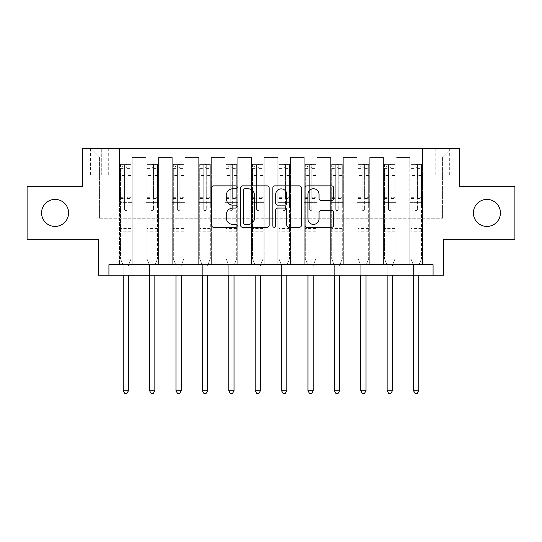 <?xml version="1.0" encoding="UTF-8"?>
<svg xmlns="http://www.w3.org/2000/svg" width="542" height="542" viewBox="0 0 542 542"><rect width="100%" height="100%" fill="white"/><g stroke="black" fill="none" stroke-linecap="round" stroke-linejoin="round"><path stroke-width="0.41" stroke-dasharray="2.71 2.03" d="M237.213 187.315A1.45 1.45 0 0 0 235.763 185.865L213.738 185.865A2.073 2.073 0 0 0 211.665 187.938L211.665 225.248A2.073 2.073 0 0 0 213.738 227.322L235.763 227.322A1.45 1.45 0 0 0 237.213 225.872A1.45 1.45 0 0 0 235.763 224.422L232.911 224.422A6.633 6.633 0 0 1 226.278 217.789L226.278 214.679A6.633 6.633 0 0 1 232.911 208.047L235.763 208.047A1.45 1.45 0 0 0 237.213 206.597A1.45 1.45 0 0 0 235.763 205.14L232.911 205.14A6.633 6.633 0 0 1 226.278 198.507L226.278 195.398A6.633 6.633 0 0 1 232.911 188.765L235.763 188.765A1.45 1.45 0 0 0 237.213 187.315M473.403 212.931A13.516 13.516 0 0 0 486.919 226.441A13.516 13.516 0 0 0 500.435 212.931A13.516 13.516 0 0 0 486.919 199.415A13.516 13.516 0 0 0 473.403 212.931M41.565 212.931A13.516 13.516 0 0 0 55.081 226.441A13.516 13.516 0 0 0 68.597 212.931A13.516 13.516 0 0 0 55.081 199.415A13.516 13.516 0 0 0 41.565 212.931M442.577 148.522L435.815 148.522L442.577 148.522M442.577 174.917L435.815 174.917L442.577 174.917M514.9 186.529L514.9 239.327L443.634 239.327L443.634 275.221L98.366 275.221L98.366 239.327L27.1 239.327L27.1 186.529L82.533 186.529L82.533 148.522L459.467 148.522L459.467 186.529L514.9 186.529M108.928 275.221L108.928 264.665L108.928 275.221L108.928 264.665L433.072 264.665L108.928 264.665L433.072 264.665L433.072 275.221M119.484 264.665L132.153 264.665L119.484 264.665L132.153 264.665L119.484 264.665L119.484 148.522L90.981 148.522L451.019 148.522L422.516 148.522L422.516 264.665L409.847 264.665L422.516 264.665L409.847 264.665L422.516 264.665L422.516 148.522L422.516 202.369L422.516 156.97L442.577 156.97L422.516 156.97L422.516 148.522L119.484 148.522L119.484 202.369L132.153 202.369L132.153 165.838L132.153 264.665L132.153 157.39L132.153 264.665L132.153 202.369L119.484 202.369L119.484 156.97L99.423 156.97L119.484 156.97L119.484 148.522L119.484 264.665M145.879 264.665L158.555 264.665L145.879 264.665L158.555 264.665L145.879 264.665L145.879 157.39L132.153 157.39L145.879 157.39L145.879 264.665L145.879 202.369L158.555 202.369L158.555 165.838L158.555 264.665L158.555 157.39L158.555 264.665L158.555 202.369L145.879 202.369L145.879 165.838L145.879 264.665M172.281 264.665L184.951 264.665L172.281 264.665L184.951 264.665L172.281 264.665L172.281 157.39L158.555 157.39L158.555 165.838L158.555 157.39L172.281 157.39L172.281 264.665L172.281 202.369L184.951 202.369L184.951 165.838L184.951 264.665L184.951 157.39L184.951 264.665L184.951 202.369L172.281 202.369L172.281 165.838L172.281 202.369L184.951 202.369L172.281 202.369L172.281 264.665M198.677 264.665L211.346 264.665L198.677 264.665L211.346 264.665L198.677 264.665L198.677 157.39L184.951 157.39L184.951 165.838L184.951 157.39L198.677 157.39L198.677 264.665L198.677 202.369L211.346 202.369L211.346 165.838L211.346 264.665L211.346 157.39L211.346 264.665L211.346 202.369L198.677 202.369L198.677 165.838L198.677 202.369L211.346 202.369L198.677 202.369L198.677 264.665M225.072 264.665L237.742 264.665L225.072 264.665L237.742 264.665L225.072 264.665L225.072 157.39L211.346 157.39L211.346 165.838L211.346 157.39L225.072 157.39L225.072 264.665L225.072 202.369L237.742 202.369L237.742 165.838L237.742 264.665L237.742 157.39L237.742 264.665L237.742 202.369L225.072 202.369L225.072 165.838L225.072 202.369L237.742 202.369L225.072 202.369L225.072 264.665M251.468 264.665L264.137 264.665L251.468 264.665L264.137 264.665L251.468 264.665L251.468 157.39L237.742 157.39L237.742 165.838L237.742 157.39L251.468 157.39L251.468 264.665L251.468 202.369L264.137 202.369L264.137 165.838L264.137 264.665L264.137 157.39L264.137 264.665L264.137 202.369L251.468 202.369L251.468 165.838L251.468 202.369L264.137 202.369L251.468 202.369L251.468 264.665M277.863 264.665L290.532 264.665L277.863 264.665L290.532 264.665L277.863 264.665L277.863 157.39L264.137 157.39L264.137 165.838L264.137 157.39L277.863 157.39L277.863 264.665L277.863 202.369L290.532 202.369L290.532 165.838L290.532 264.665L290.532 157.39L290.532 264.665L290.532 202.369L277.863 202.369L277.863 165.838L277.863 202.369L290.532 202.369L277.863 202.369L277.863 264.665M304.258 264.665L316.928 264.665L304.258 264.665L316.928 264.665L304.258 264.665L304.258 157.39L290.532 157.39L290.532 165.838L290.532 157.39L304.258 157.39L304.258 264.665L304.258 202.369L316.928 202.369L316.928 165.838L316.928 264.665L316.928 157.39L316.928 264.665L316.928 202.369L304.258 202.369L304.258 165.838L304.258 202.369L316.928 202.369L304.258 202.369L304.258 264.665M330.654 264.665L343.323 264.665L330.654 264.665L343.323 264.665L330.654 264.665L330.654 157.39L316.928 157.39L316.928 165.838L316.928 157.39L330.654 157.39L330.654 264.665L330.654 202.369L343.323 202.369L343.323 165.838L343.323 264.665L343.323 157.39L343.323 264.665L343.323 202.369L330.654 202.369L330.654 165.838L330.654 202.369L343.323 202.369L330.654 202.369L330.654 264.665M357.049 264.665L369.719 264.665L357.049 264.665L369.719 264.665L357.049 264.665L357.049 157.39L343.323 157.39L343.323 165.838L343.323 157.39L357.049 157.39L357.049 264.665L357.049 202.369L369.719 202.369L369.719 165.838L369.719 264.665L369.719 157.39L369.719 264.665L369.719 202.369L357.049 202.369L357.049 165.838L357.049 202.369L369.719 202.369L357.049 202.369L357.049 264.665M383.445 264.665L396.121 264.665L383.445 264.665L396.121 264.665L383.445 264.665L383.445 157.39L369.719 157.39L369.719 165.838L369.719 157.39L383.445 157.39L383.445 264.665L383.445 202.369L396.121 202.369L396.121 165.838L396.121 264.665L396.121 157.39L396.121 264.665L396.121 202.369L383.445 202.369L383.445 165.838L383.445 202.369L396.121 202.369L383.445 202.369L383.445 264.665M97.099 148.522L90.555 148.522L97.099 148.522L97.099 174.917L90.555 174.917L101.747 174.917L97.099 174.917L97.099 148.522M101.747 148.522L108.292 148.522L101.747 148.522L101.747 174.917L108.292 174.917L101.747 174.917L101.747 148.522M99.423 218.209L99.423 156.97L90.981 148.522L99.423 156.97L99.423 218.209L442.577 218.209L99.423 218.209M442.577 218.209L442.577 156.97L442.577 218.209M409.847 202.369L422.516 202.369L422.516 264.665L422.516 202.369L409.847 202.369L409.847 165.838L409.847 202.369L422.516 202.369L409.847 202.369L409.847 264.665L409.847 157.39L396.121 157.39L396.121 165.838L396.121 157.39L409.847 157.39L409.847 264.665L409.847 202.369M119.484 202.369L132.153 202.369L119.484 202.369M145.879 157.39L132.153 157.39L145.879 157.39L145.879 165.838L145.879 157.39M145.879 202.369L158.555 202.369L145.879 202.369M172.281 165.838L172.281 157.39L172.281 165.838L158.555 165.838L172.281 165.838M198.677 165.838L198.677 157.39L198.677 165.838L184.951 165.838L198.677 165.838M225.072 165.838L225.072 157.39L225.072 165.838L211.346 165.838L225.072 165.838M251.468 165.838L251.468 157.39L251.468 165.838L237.742 165.838L251.468 165.838M277.863 165.838L277.863 157.39L277.863 165.838L264.137 165.838L277.863 165.838M304.258 165.838L304.258 157.39L304.258 165.838L290.532 165.838L304.258 165.838M330.654 165.838L330.654 157.39L330.654 165.838L316.928 165.838L330.654 165.838M357.049 165.838L357.049 157.39L357.049 165.838L343.323 165.838L357.049 165.838M383.445 165.838L383.445 157.39L383.445 165.838L369.719 165.838L383.445 165.838M409.847 165.838L409.847 157.39L409.847 165.838L396.121 165.838L409.847 165.838M172.281 157.39L158.555 157.39L172.281 157.39M198.677 157.39L184.951 157.39L198.677 157.39M225.072 157.39L211.346 157.39L225.072 157.39M251.468 157.39L237.742 157.39L251.468 157.39M277.863 157.39L264.137 157.39L277.863 157.39M304.258 157.39L290.532 157.39L304.258 157.39M330.654 157.39L316.928 157.39L330.654 157.39M357.049 157.39L343.323 157.39L357.049 157.39M383.445 157.39L369.719 157.39L383.445 157.39M409.847 157.39L396.121 157.39L409.847 157.39M451.019 148.522L442.577 156.97L451.019 148.522M269.184 225.248L269.184 187.938A2.073 2.073 0 0 0 267.111 185.865L242.653 185.865A2.073 2.073 0 0 0 240.58 187.938L240.58 225.248A2.073 2.073 0 0 0 242.653 227.322L267.111 227.322A2.073 2.073 0 0 0 269.184 225.248M244.937 188.765A1.45 1.45 0 0 0 243.487 190.222L243.487 222.965A1.45 1.45 0 0 0 244.937 224.422L247.938 224.422A6.633 6.633 0 0 0 254.571 217.789L254.571 195.398A6.633 6.633 0 0 0 247.938 188.765L244.937 188.765M274.889 185.865L299.347 185.865A2.073 2.073 0 0 1 301.42 187.938L301.42 225.248A2.073 2.073 0 0 1 299.347 227.322L288.879 227.322A2.073 2.073 0 0 1 286.806 225.248L286.806 210.12A2.073 2.073 0 0 0 284.733 208.047L277.789 208.047A2.073 2.073 0 0 0 275.715 210.12L275.715 225.872A1.45 1.45 0 0 1 274.266 227.322A1.45 1.45 0 0 1 272.816 225.872L272.816 187.938A2.073 2.073 0 0 1 274.889 185.865M286.806 194.415A5.542 5.542 0 0 0 281.257 188.873A5.542 5.542 0 0 0 275.715 194.415L275.715 203.067A2.073 2.073 0 0 0 277.789 205.14L284.733 205.14A2.073 2.073 0 0 0 286.806 203.067L286.806 194.415M321.108 200.479L331.575 200.479A2.073 2.073 0 0 0 333.648 198.406L333.648 187.938A2.073 2.073 0 0 0 331.575 185.865L307.118 185.865A2.073 2.073 0 0 0 305.044 187.938L305.044 225.248A2.073 2.073 0 0 0 307.118 227.322L331.575 227.322A2.073 2.073 0 0 0 333.648 225.248L333.648 212.606A2.073 2.073 0 0 0 331.575 210.533L321.108 210.533A2.073 2.073 0 0 0 319.035 212.606L319.035 218.873A5.542 5.542 0 0 1 313.493 224.422A5.542 5.542 0 0 1 307.944 218.873L307.944 194.314A5.542 5.542 0 0 1 313.493 188.765A5.542 5.542 0 0 1 319.035 194.314L319.035 198.406A2.073 2.073 0 0 0 321.108 200.479M124.552 209.341A1.267 1.267 0 0 0 125.819 210.608A1.267 1.267 0 0 1 124.552 209.341L124.552 205.913L124.552 209.341M131.049 164.362L128.989 164.362L128.989 167.105L131.103 167.105L131.103 164.362L120.541 164.362L120.541 258.751L120.541 205.913L124.552 205.913L124.552 199.937L120.541 199.937M120.541 164.362L120.541 205.913L124.552 205.913L124.552 167.661L127.085 167.661L127.085 197.295L131.103 197.295L131.103 258.751L131.103 205.913L127.085 205.913L127.085 209.341A1.267 1.267 0 0 1 125.819 210.608A1.267 1.267 0 0 0 127.085 209.341L127.085 197.295M131.103 167.105L131.103 197.295M131.103 164.362L131.103 205.913L127.085 205.913L127.085 164.619L124.552 164.619L124.552 199.937M128.989 164.362L120.595 164.362M128.989 167.105L122.655 167.105L122.655 164.362M120.541 167.105L131.049 167.105M120.595 167.105L122.655 167.105M128.617 264.93L131.103 258.751L128.617 264.93A2.114 2.114 0 0 0 128.461 265.722A2.114 2.114 0 0 1 128.617 264.93M123.183 275.221L123.183 265.722A2.114 2.114 0 0 0 123.027 264.93L120.541 258.751L123.027 264.93A2.114 2.114 0 0 1 123.183 265.722L123.183 390.735L128.461 390.735L128.461 275.221M131.103 232.992L120.541 232.992M123.183 390.735L124.768 393.478L126.875 393.478L128.461 390.735M124.552 167.661L124.552 164.619M127.085 167.661L127.085 164.619M150.954 209.341A1.267 1.267 0 0 0 152.221 210.608A1.267 1.267 0 0 1 150.954 209.341L150.954 205.913L150.954 209.341M157.444 164.362L155.385 164.362L155.385 167.105L157.498 167.105L157.498 164.362L146.936 164.362L146.936 258.751L146.936 205.913L150.954 205.913L150.954 199.937L146.936 199.937M146.936 164.362L146.936 205.913L150.954 205.913L150.954 167.661L153.488 167.661L153.488 197.295L157.498 197.295L157.498 258.751L157.498 205.913L153.488 205.913L153.488 209.341A1.267 1.267 0 0 1 152.221 210.608A1.267 1.267 0 0 0 153.488 209.341L153.488 197.295M157.498 167.105L157.498 197.295M157.498 164.362L157.498 205.913L153.488 205.913L153.488 164.619L150.954 164.619L150.954 199.937M155.385 164.362L146.99 164.362M155.385 167.105L149.05 167.105L149.05 164.362M146.936 167.105L157.444 167.105M146.99 167.105L149.05 167.105M155.012 264.93L157.498 258.751L155.012 264.93A2.114 2.114 0 0 0 154.856 265.722A2.114 2.114 0 0 1 155.012 264.93M149.578 275.221L149.578 265.722A2.114 2.114 0 0 0 149.423 264.93L146.936 258.751L149.423 264.93A2.114 2.114 0 0 1 149.578 265.722L149.578 390.735L154.856 390.735L154.856 275.221M157.498 232.992L146.936 232.992M149.578 390.735L151.164 393.478L153.271 393.478L154.856 390.735M150.954 167.661L150.954 164.619M153.488 167.661L153.488 164.619M177.349 209.341A1.267 1.267 0 0 0 178.616 210.608A1.267 1.267 0 0 1 177.349 209.341L177.349 205.913L177.349 209.341M183.84 164.362L181.78 164.362L181.78 167.105L183.894 167.105L183.894 164.362L173.332 164.362L173.332 258.751L173.332 205.913L177.349 205.913L177.349 199.937L173.332 199.937M173.332 164.362L173.332 205.913L177.349 205.913L177.349 167.661L179.883 167.661L179.883 197.295L183.894 197.295L183.894 258.751L183.894 205.913L179.883 205.913L179.883 209.341A1.267 1.267 0 0 1 178.616 210.608A1.267 1.267 0 0 0 179.883 209.341L179.883 197.295M183.894 167.105L183.894 197.295M183.894 164.362L183.894 205.913L179.883 205.913L179.883 164.619L177.349 164.619L177.349 199.937M181.78 164.362L173.386 164.362M181.78 167.105L175.445 167.105L175.445 164.362M173.332 167.105L183.84 167.105M173.386 167.105L175.445 167.105M181.407 264.93L183.894 258.751L181.407 264.93A2.114 2.114 0 0 0 181.252 265.722A2.114 2.114 0 0 1 181.407 264.93M175.974 275.221L175.974 265.722A2.114 2.114 0 0 0 175.818 264.93L173.332 258.751L175.818 264.93A2.114 2.114 0 0 1 175.974 265.722L175.974 390.735L181.252 390.735L181.252 275.221M183.894 232.992L173.332 232.992M175.974 390.735L177.559 393.478L179.666 393.478L181.252 390.735M177.349 167.661L177.349 164.619M179.883 167.661L179.883 164.619M203.745 209.341A1.267 1.267 0 0 0 205.012 210.608A1.267 1.267 0 0 1 203.745 209.341L203.745 205.913L203.745 209.341M210.235 164.362L208.175 164.362L208.175 167.105L210.289 167.105L210.289 164.362L199.734 164.362L199.734 258.751L199.734 205.913L203.745 205.913L203.745 199.937L199.734 199.937M199.734 164.362L199.734 205.913L203.745 205.913L203.745 167.661L206.278 167.661L206.278 197.295L210.289 197.295L210.289 258.751L210.289 205.913L206.278 205.913L206.278 209.341A1.267 1.267 0 0 1 205.012 210.608A1.267 1.267 0 0 0 206.278 209.341L206.278 197.295M210.289 167.105L210.289 197.295M210.289 164.362L210.289 205.913L206.278 205.913L206.278 164.619L203.745 164.619L203.745 199.937M208.175 164.362L199.781 164.362M208.175 167.105L201.841 167.105L201.841 164.362M199.734 167.105L210.235 167.105M199.781 167.105L201.841 167.105M207.803 264.93L210.289 258.751L207.803 264.93A2.114 2.114 0 0 0 207.647 265.722A2.114 2.114 0 0 1 207.803 264.93M202.369 275.221L202.369 265.722A2.114 2.114 0 0 0 202.22 264.93L199.734 258.751L202.22 264.93A2.114 2.114 0 0 1 202.369 265.722L202.369 390.735L207.647 390.735L207.647 275.221M210.289 232.992L199.734 232.992M202.369 390.735L203.955 393.478L206.068 393.478L207.647 390.735M203.745 167.661L203.745 164.619M206.278 167.661L206.278 164.619M230.14 209.341A1.267 1.267 0 0 0 231.407 210.608A1.267 1.267 0 0 1 230.14 209.341L230.14 205.913L230.14 209.341M236.63 164.362L234.571 164.362L234.571 167.105L236.685 167.105L236.685 164.362L226.129 164.362L226.129 258.751L226.129 205.913L230.14 205.913L230.14 199.937L226.129 199.937M226.129 164.362L226.129 205.913L230.14 205.913L230.14 167.661L232.674 167.661L232.674 197.295L236.685 197.295L236.685 258.751L236.685 205.913L232.674 205.913L232.674 209.341A1.267 1.267 0 0 1 231.407 210.608A1.267 1.267 0 0 0 232.674 209.341L232.674 197.295M236.685 167.105L236.685 197.295M236.685 164.362L236.685 205.913L232.674 205.913L232.674 164.619L230.14 164.619L230.14 199.937M234.571 164.362L226.177 164.362M234.571 167.105L228.236 167.105L228.236 164.362M226.129 167.105L236.63 167.105M226.177 167.105L228.236 167.105M234.198 264.93L236.685 258.751L234.198 264.93A2.114 2.114 0 0 0 234.042 265.722A2.114 2.114 0 0 1 234.198 264.93M228.765 275.221L228.765 265.722A2.114 2.114 0 0 0 228.616 264.93L226.129 258.751L228.616 264.93A2.114 2.114 0 0 1 228.765 265.722L228.765 390.735L234.042 390.735L234.042 275.221M236.685 232.992L226.129 232.992M228.765 390.735L230.35 393.478L232.464 393.478L234.042 390.735M230.14 167.661L230.14 164.619M232.674 167.661L232.674 164.619M256.535 209.341A1.267 1.267 0 0 0 257.802 210.608A1.267 1.267 0 0 1 256.535 209.341L256.535 205.913L256.535 209.341M263.026 164.362L260.966 164.362L260.966 167.105L263.08 167.105L263.08 164.362L252.525 164.362L252.525 258.751L252.525 205.913L256.535 205.913L256.535 199.937L252.525 199.937M252.525 164.362L252.525 205.913L256.535 205.913L256.535 167.661L259.069 167.661L259.069 197.295L263.08 197.295L263.08 258.751L263.08 205.913L259.069 205.913L259.069 209.341A1.267 1.267 0 0 1 257.802 210.608A1.267 1.267 0 0 0 259.069 209.341L259.069 197.295M263.08 167.105L263.08 197.295M263.08 164.362L263.08 205.913L259.069 205.913L259.069 164.619L256.535 164.619L256.535 199.937M260.966 164.362L252.579 164.362M260.966 167.105L254.632 167.105L254.632 164.362M252.525 167.105L263.026 167.105M252.579 167.105L254.632 167.105M260.594 264.93L263.08 258.751L260.594 264.93A2.114 2.114 0 0 0 260.445 265.722A2.114 2.114 0 0 1 260.594 264.93M255.16 275.221L255.16 265.722A2.114 2.114 0 0 0 255.011 264.93L252.525 258.751L255.011 264.93A2.114 2.114 0 0 1 255.16 265.722L255.16 390.735L260.445 390.735L260.445 275.221M263.08 232.992L252.525 232.992M255.16 390.735L256.745 393.478L258.859 393.478L260.445 390.735M256.535 167.661L256.535 164.619M259.069 167.661L259.069 164.619M282.931 209.341A1.267 1.267 0 0 0 284.198 210.608A1.267 1.267 0 0 1 282.931 209.341L282.931 205.913L282.931 209.341M289.421 164.362L287.368 164.362L287.368 167.105L289.475 167.105L289.475 164.362L278.92 164.362L278.92 258.751L278.92 205.913L282.931 205.913L282.931 199.937L278.92 199.937M278.92 164.362L278.92 205.913L282.931 205.913L282.931 167.661L285.465 167.661L285.465 197.295L289.475 197.295L289.475 258.751L289.475 205.913L285.465 205.913L285.465 209.341A1.267 1.267 0 0 1 284.198 210.608A1.267 1.267 0 0 0 285.465 209.341L285.465 197.295M289.475 167.105L289.475 197.295M289.475 164.362L289.475 205.913L285.465 205.913L285.465 164.619L282.931 164.619L282.931 199.937M287.368 164.362L278.974 164.362M287.368 167.105L281.034 167.105L281.034 164.362M278.92 167.105L289.421 167.105M278.974 167.105L281.034 167.105M286.989 264.93L289.475 258.751L286.989 264.93A2.114 2.114 0 0 0 286.84 265.722A2.114 2.114 0 0 1 286.989 264.93M281.555 275.221L281.555 265.722A2.114 2.114 0 0 0 281.406 264.93L278.92 258.751L281.406 264.93A2.114 2.114 0 0 1 281.555 265.722L281.555 390.735L286.84 390.735L286.84 275.221M289.475 232.992L278.92 232.992M281.555 390.735L283.141 393.478L285.255 393.478L286.84 390.735M282.931 167.661L282.931 164.619M285.465 167.661L285.465 164.619M309.326 209.341A1.267 1.267 0 0 0 310.593 210.608A1.267 1.267 0 0 1 309.326 209.341L309.326 205.913L309.326 209.341M315.823 164.362L313.764 164.362L313.764 167.105L315.871 167.105L315.871 164.362L305.315 164.362L305.315 258.751L305.315 205.913L309.326 205.913L309.326 199.937L305.315 199.937M305.315 164.362L305.315 205.913L309.326 205.913L309.326 167.661L311.86 167.661L311.86 197.295L315.871 197.295L315.871 258.751L315.871 205.913L311.86 205.913L311.86 209.341A1.267 1.267 0 0 1 310.593 210.608A1.267 1.267 0 0 0 311.86 209.341L311.86 197.295M315.871 167.105L315.871 197.295M315.871 164.362L315.871 205.913L311.86 205.913L311.86 164.619L309.326 164.619L309.326 199.937M313.764 164.362L305.37 164.362M313.764 167.105L307.429 167.105L307.429 164.362M305.315 167.105L315.823 167.105M305.37 167.105L307.429 167.105M313.384 264.93L315.871 258.751L313.384 264.93A2.114 2.114 0 0 0 313.235 265.722A2.114 2.114 0 0 1 313.384 264.93M307.958 275.221L307.958 265.722A2.114 2.114 0 0 0 307.802 264.93L305.315 258.751L307.802 264.93A2.114 2.114 0 0 1 307.958 265.722L307.958 390.735L313.235 390.735L313.235 275.221M315.871 232.992L305.315 232.992M307.958 390.735L309.536 393.478L311.65 393.478L313.235 390.735M309.326 167.661L309.326 164.619M311.86 167.661L311.86 164.619M335.722 209.341A1.267 1.267 0 0 0 336.988 210.608A1.267 1.267 0 0 1 335.722 209.341L335.722 205.913L335.722 209.341M342.219 164.362L340.159 164.362L340.159 167.105L342.266 167.105L342.266 164.362L331.711 164.362L331.711 258.751L331.711 205.913L335.722 205.913L335.722 199.937L331.711 199.937M331.711 164.362L331.711 205.913L335.722 205.913L335.722 167.661L338.255 167.661L338.255 197.295L342.266 197.295L342.266 258.751L342.266 205.913L338.255 205.913L338.255 209.341A1.267 1.267 0 0 1 336.988 210.608A1.267 1.267 0 0 0 338.255 209.341L338.255 197.295M342.266 167.105L342.266 197.295M342.266 164.362L342.266 205.913L338.255 205.913L338.255 164.619L335.722 164.619L335.722 199.937M340.159 164.362L331.765 164.362M340.159 167.105L333.825 167.105L333.825 164.362M331.711 167.105L342.219 167.105M331.765 167.105L333.825 167.105M339.78 264.93L342.266 258.751L339.78 264.93A2.114 2.114 0 0 0 339.631 265.722A2.114 2.114 0 0 1 339.78 264.93M334.353 275.221L334.353 265.722A2.114 2.114 0 0 0 334.197 264.93L331.711 258.751L334.197 264.93A2.114 2.114 0 0 1 334.353 265.722L334.353 390.735L339.631 390.735L339.631 275.221M342.266 232.992L331.711 232.992M334.353 390.735L335.932 393.478L338.045 393.478L339.631 390.735M335.722 167.661L335.722 164.619M338.255 167.661L338.255 164.619M362.117 209.341A1.267 1.267 0 0 0 363.384 210.608A1.267 1.267 0 0 1 362.117 209.341L362.117 205.913L362.117 209.341M368.614 164.362L366.555 164.362L366.555 167.105L368.668 167.105L368.668 164.362L358.106 164.362L358.106 258.751L358.106 205.913L362.117 205.913L362.117 199.937L358.106 199.937M358.106 164.362L358.106 205.913L362.117 205.913L362.117 167.661L364.651 167.661L364.651 197.295L368.668 197.295L368.668 258.751L368.668 205.913L364.651 205.913L364.651 209.341A1.267 1.267 0 0 1 363.384 210.608A1.267 1.267 0 0 0 364.651 209.341L364.651 197.295M368.668 167.105L368.668 197.295M368.668 164.362L368.668 205.913L364.651 205.913L364.651 164.619L362.117 164.619L362.117 199.937M366.555 164.362L358.16 164.362M366.555 167.105L360.22 167.105L360.22 164.362M358.106 167.105L368.614 167.105M358.16 167.105L360.22 167.105M366.182 264.93L368.668 258.751L366.182 264.93A2.114 2.114 0 0 0 366.026 265.722A2.114 2.114 0 0 1 366.182 264.93M360.748 275.221L360.748 265.722A2.114 2.114 0 0 0 360.593 264.93L358.106 258.751L360.593 264.93A2.114 2.114 0 0 1 360.748 265.722L360.748 390.735L366.026 390.735L366.026 275.221M368.668 232.992L358.106 232.992M360.748 390.735L362.334 393.478L364.441 393.478L366.026 390.735M362.117 167.661L362.117 164.619M364.651 167.661L364.651 164.619M388.512 209.341A1.267 1.267 0 0 0 389.779 210.608A1.267 1.267 0 0 1 388.512 209.341L388.512 205.913L388.512 209.341M395.01 164.362L392.95 164.362L392.95 167.105L395.064 167.105L395.064 164.362L384.502 164.362L384.502 258.751L384.502 205.913L388.512 205.913L388.512 199.937L384.502 199.937M384.502 164.362L384.502 205.913L388.512 205.913L388.512 167.661L391.046 167.661L391.046 197.295L395.064 197.295L395.064 258.751L395.064 205.913L391.046 205.913L391.046 209.341A1.267 1.267 0 0 1 389.779 210.608A1.267 1.267 0 0 0 391.046 209.341L391.046 197.295M395.064 167.105L395.064 197.295M395.064 164.362L395.064 205.913L391.046 205.913L391.046 164.619L388.512 164.619L388.512 199.937M392.95 164.362L384.556 164.362M392.95 167.105L386.615 167.105L386.615 164.362M384.502 167.105L395.01 167.105M384.556 167.105L386.615 167.105M392.577 264.93L395.064 258.751L392.577 264.93A2.114 2.114 0 0 0 392.422 265.722A2.114 2.114 0 0 1 392.577 264.93M387.144 275.221L387.144 265.722A2.114 2.114 0 0 0 386.988 264.93L384.502 258.751L386.988 264.93A2.114 2.114 0 0 1 387.144 265.722L387.144 390.735L392.422 390.735L392.422 275.221M395.064 232.992L384.502 232.992M387.144 390.735L388.729 393.478L390.836 393.478L392.422 390.735M388.512 167.661L388.512 164.619M391.046 167.661L391.046 164.619M414.915 209.341A1.267 1.267 0 0 0 416.181 210.608A1.267 1.267 0 0 1 414.915 209.341L414.915 205.913L414.915 209.341M421.405 164.362L419.345 164.362L419.345 167.105L421.459 167.105L421.459 164.362L410.897 164.362L410.897 258.751L410.897 205.913L414.915 205.913L414.915 199.937L410.897 199.937M410.897 164.362L410.897 205.913L414.915 205.913L414.915 167.661L417.448 167.661L417.448 197.295L421.459 197.295L421.459 258.751L421.459 205.913L417.448 205.913L417.448 209.341A1.267 1.267 0 0 1 416.181 210.608A1.267 1.267 0 0 0 417.448 209.341L417.448 197.295M421.459 167.105L421.459 197.295M421.459 164.362L421.459 205.913L417.448 205.913L417.448 164.619L414.915 164.619L414.915 199.937M419.345 164.362L410.951 164.362M419.345 167.105L413.011 167.105L413.011 164.362M410.897 167.105L421.405 167.105M410.951 167.105L413.011 167.105M418.973 264.93L421.459 258.751L418.973 264.93A2.114 2.114 0 0 0 418.817 265.722A2.114 2.114 0 0 1 418.973 264.93M413.539 275.221L413.539 265.722A2.114 2.114 0 0 0 413.383 264.93L410.897 258.751L413.383 264.93A2.114 2.114 0 0 1 413.539 265.722L413.539 390.735L418.817 390.735L418.817 275.221M421.459 232.992L410.897 232.992M413.539 390.735L415.125 393.478L417.232 393.478L418.817 390.735M414.915 167.661L414.915 164.619M417.448 167.661L417.448 164.619M145.879 165.838L132.153 165.838L145.879 165.838M124.552 175.513L120.541 175.513M120.541 177.017L124.552 177.017M120.541 197.295L124.552 197.295M131.103 228.555L120.541 228.555M124.552 201.136L120.541 201.136M131.103 201.136L127.085 201.136M120.541 198.487L124.552 198.487M127.085 198.487L131.103 198.487M131.103 199.937L127.085 199.937M131.103 175.513L127.085 175.513M127.085 177.017L131.103 177.017M124.552 166.889L120.541 166.889M120.541 168.393L124.552 168.393M131.103 166.889L127.085 166.889M127.085 168.393L131.103 168.393M131.103 231.8L120.541 231.8M150.954 175.513L146.936 175.513M146.936 177.017L150.954 177.017M146.936 197.295L150.954 197.295M157.498 228.555L146.936 228.555M150.954 201.136L146.936 201.136M157.498 201.136L153.488 201.136M146.936 198.487L150.954 198.487M153.488 198.487L157.498 198.487M157.498 199.937L153.488 199.937M157.498 175.513L153.488 175.513M153.488 177.017L157.498 177.017M150.954 166.889L146.936 166.889M146.936 168.393L150.954 168.393M157.498 166.889L153.488 166.889M153.488 168.393L157.498 168.393M157.498 231.8L146.936 231.8M177.349 175.513L173.332 175.513M173.332 177.017L177.349 177.017M173.332 197.295L177.349 197.295M183.894 228.555L173.332 228.555M177.349 201.136L173.332 201.136M183.894 201.136L179.883 201.136M173.332 198.487L177.349 198.487M179.883 198.487L183.894 198.487M183.894 199.937L179.883 199.937M183.894 175.513L179.883 175.513M179.883 177.017L183.894 177.017M177.349 166.889L173.332 166.889M173.332 168.393L177.349 168.393M183.894 166.889L179.883 166.889M179.883 168.393L183.894 168.393M183.894 231.8L173.332 231.8M203.745 175.513L199.734 175.513M199.734 177.017L203.745 177.017M199.734 197.295L203.745 197.295M210.289 228.555L199.734 228.555M203.745 201.136L199.734 201.136M210.289 201.136L206.278 201.136M199.734 198.487L203.745 198.487M206.278 198.487L210.289 198.487M210.289 199.937L206.278 199.937M210.289 175.513L206.278 175.513M206.278 177.017L210.289 177.017M203.745 166.889L199.734 166.889M199.734 168.393L203.745 168.393M210.289 166.889L206.278 166.889M206.278 168.393L210.289 168.393M210.289 231.8L199.734 231.8M230.14 175.513L226.129 175.513M226.129 177.017L230.14 177.017M226.129 197.295L230.14 197.295M236.685 228.555L226.129 228.555M230.14 201.136L226.129 201.136M236.685 201.136L232.674 201.136M226.129 198.487L230.14 198.487M232.674 198.487L236.685 198.487M236.685 199.937L232.674 199.937M236.685 175.513L232.674 175.513M232.674 177.017L236.685 177.017M230.14 166.889L226.129 166.889M226.129 168.393L230.14 168.393M236.685 166.889L232.674 166.889M232.674 168.393L236.685 168.393M236.685 231.8L226.129 231.8M256.535 175.513L252.525 175.513M252.525 177.017L256.535 177.017M252.525 197.295L256.535 197.295M263.08 228.555L252.525 228.555M256.535 201.136L252.525 201.136M263.08 201.136L259.069 201.136M252.525 198.487L256.535 198.487M259.069 198.487L263.08 198.487M263.08 199.937L259.069 199.937M263.08 175.513L259.069 175.513M259.069 177.017L263.08 177.017M256.535 166.889L252.525 166.889M252.525 168.393L256.535 168.393M263.08 166.889L259.069 166.889M259.069 168.393L263.08 168.393M263.08 231.8L252.525 231.8M282.931 175.513L278.92 175.513M278.92 177.017L282.931 177.017M278.92 197.295L282.931 197.295M289.475 228.555L278.92 228.555M282.931 201.136L278.92 201.136M289.475 201.136L285.465 201.136M278.92 198.487L282.931 198.487M285.465 198.487L289.475 198.487M289.475 199.937L285.465 199.937M289.475 175.513L285.465 175.513M285.465 177.017L289.475 177.017M282.931 166.889L278.92 166.889M278.92 168.393L282.931 168.393M289.475 166.889L285.465 166.889M285.465 168.393L289.475 168.393M289.475 231.8L278.92 231.8M309.326 175.513L305.315 175.513M305.315 177.017L309.326 177.017M305.315 197.295L309.326 197.295M315.871 228.555L305.315 228.555M309.326 201.136L305.315 201.136M315.871 201.136L311.86 201.136M305.315 198.487L309.326 198.487M311.86 198.487L315.871 198.487M315.871 199.937L311.86 199.937M315.871 175.513L311.86 175.513M311.86 177.017L315.871 177.017M309.326 166.889L305.315 166.889M305.315 168.393L309.326 168.393M315.871 166.889L311.86 166.889M311.86 168.393L315.871 168.393M315.871 231.8L305.315 231.8M335.722 175.513L331.711 175.513M331.711 177.017L335.722 177.017M331.711 197.295L335.722 197.295M342.266 228.555L331.711 228.555M335.722 201.136L331.711 201.136M342.266 201.136L338.255 201.136M331.711 198.487L335.722 198.487M338.255 198.487L342.266 198.487M342.266 199.937L338.255 199.937M342.266 175.513L338.255 175.513M338.255 177.017L342.266 177.017M335.722 166.889L331.711 166.889M331.711 168.393L335.722 168.393M342.266 166.889L338.255 166.889M338.255 168.393L342.266 168.393M342.266 231.8L331.711 231.8M362.117 175.513L358.106 175.513M358.106 177.017L362.117 177.017M358.106 197.295L362.117 197.295M368.668 228.555L358.106 228.555M362.117 201.136L358.106 201.136M368.668 201.136L364.651 201.136M358.106 198.487L362.117 198.487M364.651 198.487L368.668 198.487M368.668 199.937L364.651 199.937M368.668 175.513L364.651 175.513M364.651 177.017L368.668 177.017M362.117 166.889L358.106 166.889M358.106 168.393L362.117 168.393M368.668 166.889L364.651 166.889M364.651 168.393L368.668 168.393M368.668 231.8L358.106 231.8M388.512 175.513L384.502 175.513M384.502 177.017L388.512 177.017M384.502 197.295L388.512 197.295M395.064 228.555L384.502 228.555M388.512 201.136L384.502 201.136M395.064 201.136L391.046 201.136M384.502 198.487L388.512 198.487M391.046 198.487L395.064 198.487M395.064 199.937L391.046 199.937M395.064 175.513L391.046 175.513M391.046 177.017L395.064 177.017M388.512 166.889L384.502 166.889M384.502 168.393L388.512 168.393M395.064 166.889L391.046 166.889M391.046 168.393L395.064 168.393M395.064 231.8L384.502 231.8M414.915 175.513L410.897 175.513M410.897 177.017L414.915 177.017M410.897 197.295L414.915 197.295M421.459 228.555L410.897 228.555M414.915 201.136L410.897 201.136M421.459 201.136L417.448 201.136M410.897 198.487L414.915 198.487M417.448 198.487L421.459 198.487M421.459 199.937L417.448 199.937M421.459 175.513L417.448 175.513M417.448 177.017L421.459 177.017M414.915 166.889L410.897 166.889M410.897 168.393L414.915 168.393M421.459 166.889L417.448 166.889M417.448 168.393L421.459 168.393M421.459 231.8L410.897 231.8M435.815 174.917L435.815 148.522M90.555 174.917L90.555 148.522M108.292 174.917L108.292 148.522M449.332 174.917L449.332 148.522"/><path stroke-width="0.81" d="M237.213 187.315A1.45 1.45 0 0 0 235.763 185.865L213.738 185.865A2.073 2.073 0 0 0 211.665 187.938L211.665 225.248A2.073 2.073 0 0 0 213.738 227.322L235.763 227.322A1.45 1.45 0 0 0 237.213 225.872A1.45 1.45 0 0 0 235.763 224.422L232.911 224.422A6.633 6.633 0 0 1 226.278 217.789L226.278 214.679A6.633 6.633 0 0 1 232.911 208.047L235.763 208.047A1.45 1.45 0 0 0 237.213 206.597A1.45 1.45 0 0 0 235.763 205.14L232.911 205.14A6.633 6.633 0 0 1 226.278 198.507L226.278 195.398A6.633 6.633 0 0 1 232.911 188.765L235.763 188.765A1.45 1.45 0 0 0 237.213 187.315M473.403 212.931A13.516 13.516 0 0 0 486.919 226.441A13.516 13.516 0 0 0 500.435 212.931A13.516 13.516 0 0 0 486.919 199.415A13.516 13.516 0 0 0 473.403 212.931M41.565 212.931A13.516 13.516 0 0 0 55.081 226.441A13.516 13.516 0 0 0 68.597 212.931A13.516 13.516 0 0 0 55.081 199.415A13.516 13.516 0 0 0 41.565 212.931M331.575 200.479A2.073 2.073 0 0 0 333.648 198.406L333.648 187.938A2.073 2.073 0 0 0 331.575 185.865L307.118 185.865A2.073 2.073 0 0 0 305.044 187.938L305.044 225.248A2.073 2.073 0 0 0 307.118 227.322L331.575 227.322A2.073 2.073 0 0 0 333.648 225.248L333.648 212.606A2.073 2.073 0 0 0 331.575 210.533L321.108 210.533A2.073 2.073 0 0 0 319.035 212.606L319.035 218.873A5.542 5.542 0 0 1 313.493 224.422A5.542 5.542 0 0 1 307.944 218.873L307.944 194.314A5.542 5.542 0 0 1 313.493 188.765A5.542 5.542 0 0 1 319.035 194.314L319.035 198.406A2.073 2.073 0 0 0 321.108 200.479L331.575 200.479M433.072 275.221L443.634 275.221L443.634 239.327L514.9 239.327L514.9 186.529L459.467 186.529L459.467 148.522L82.533 148.522L82.533 186.529L27.1 186.529L27.1 239.327L98.366 239.327L98.366 275.221L433.072 275.221L433.072 264.665L108.928 264.665L108.928 275.221M269.184 187.938A2.073 2.073 0 0 0 267.111 185.865L242.653 185.865A2.073 2.073 0 0 0 240.58 187.938L240.58 225.248A2.073 2.073 0 0 0 242.653 227.322L267.111 227.322A2.073 2.073 0 0 0 269.184 225.248L269.184 187.938M274.889 185.865L299.347 185.865A2.073 2.073 0 0 1 301.42 187.938L301.42 225.248A2.073 2.073 0 0 1 299.347 227.322L288.879 227.322A2.073 2.073 0 0 1 286.806 225.248L286.806 210.12A2.073 2.073 0 0 0 284.733 208.047L277.789 208.047A2.073 2.073 0 0 0 275.715 210.12L275.715 225.872A1.45 1.45 0 0 1 274.266 227.322A1.45 1.45 0 0 1 272.816 225.872L272.816 187.938A2.073 2.073 0 0 1 274.889 185.865M244.937 188.765A1.45 1.45 0 0 0 243.487 190.222L243.487 222.965A1.45 1.45 0 0 0 244.937 224.422L247.938 224.422A6.633 6.633 0 0 0 254.571 217.789L254.571 195.398A6.633 6.633 0 0 0 247.938 188.765L244.937 188.765M286.806 194.415A5.542 5.542 0 0 0 281.257 188.873A5.542 5.542 0 0 0 275.715 194.415L275.715 203.067A2.073 2.073 0 0 0 277.789 205.14L284.733 205.14A2.073 2.073 0 0 0 286.806 203.067L286.806 194.415M123.183 275.221L123.183 390.735L128.461 390.735L128.461 275.221M128.461 390.735L126.875 393.478L124.768 393.478L123.183 390.735M149.578 275.221L149.578 390.735L154.856 390.735L154.856 275.221M154.856 390.735L153.271 393.478L151.164 393.478L149.578 390.735M175.974 275.221L175.974 390.735L181.252 390.735L181.252 275.221M181.252 390.735L179.666 393.478L177.559 393.478L175.974 390.735M202.369 275.221L202.369 390.735L207.647 390.735L207.647 275.221M207.647 390.735L206.068 393.478L203.955 393.478L202.369 390.735M228.765 275.221L228.765 390.735L234.042 390.735L234.042 275.221M234.042 390.735L232.464 393.478L230.35 393.478L228.765 390.735M255.16 275.221L255.16 390.735L260.445 390.735L260.445 275.221M260.445 390.735L258.859 393.478L256.745 393.478L255.16 390.735M281.555 275.221L281.555 390.735L286.84 390.735L286.84 275.221M286.84 390.735L285.255 393.478L283.141 393.478L281.555 390.735M307.958 275.221L307.958 390.735L313.235 390.735L313.235 275.221M313.235 390.735L311.65 393.478L309.536 393.478L307.958 390.735M334.353 275.221L334.353 390.735L339.631 390.735L339.631 275.221M339.631 390.735L338.045 393.478L335.932 393.478L334.353 390.735M360.748 275.221L360.748 390.735L366.026 390.735L366.026 275.221M366.026 390.735L364.441 393.478L362.334 393.478L360.748 390.735M387.144 275.221L387.144 390.735L392.422 390.735L392.422 275.221M392.422 390.735L390.836 393.478L388.729 393.478L387.144 390.735M413.539 275.221L413.539 390.735L418.817 390.735L418.817 275.221M418.817 390.735L417.232 393.478L415.125 393.478L413.539 390.735"/></g></svg>
